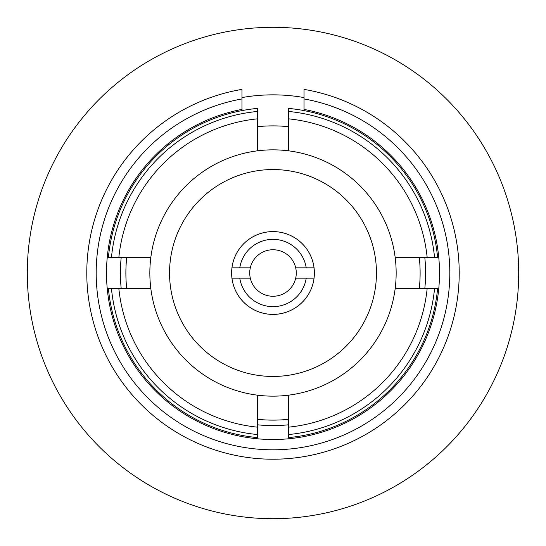 <?xml version="1.0" encoding="UTF-8"?>
<svg xmlns="http://www.w3.org/2000/svg" width="546" height="546" viewBox="0 0 546 546"><rect width="100%" height="100%" fill="white"/><g stroke="black" fill="none" stroke-linecap="round" stroke-linejoin="round"><path stroke-width="0.82" d="M273 231.62A41.38 41.38 0 0 0 231.62 273A41.38 41.38 0 0 0 273 314.38A41.38 41.38 0 0 0 314.38 273A41.38 41.38 0 0 0 273 231.62M273 376.453A103.453 103.453 0 0 0 376.453 273A103.453 103.453 0 0 0 273 169.547A103.453 103.453 0 0 0 169.547 273A103.453 103.453 0 0 0 273 376.453M288.52 437.605A165.336 165.336 0 0 0 437.605 288.52A165.336 165.336 0 0 1 288.52 437.605L288.52 395.174A123.157 123.157 0 0 1 150.826 257.48A123.157 123.157 0 0 1 288.52 150.826L288.52 108.395A165.336 165.336 0 0 1 437.605 257.48L434.548 257.48A162.285 162.285 0 0 0 288.52 111.452M257.48 126.699A147.12 147.12 0 0 1 288.52 126.699M419.301 257.48A147.12 147.12 0 0 1 419.301 288.52M288.52 419.301A147.12 147.12 0 0 1 257.48 419.301M304.033 97.57A178.16 178.16 0 0 0 241.967 97.57M273 518.7A245.7 245.7 0 0 0 518.7 273A245.7 245.7 0 0 0 273 27.3A245.7 245.7 0 0 0 27.3 273A245.7 245.7 0 0 0 273 518.7M126.699 288.52A147.12 147.12 0 0 1 126.699 257.48M150.826 288.52L108.395 288.52A165.336 165.336 0 0 0 257.48 437.605L257.48 395.174M257.48 150.826L257.48 108.395A165.336 165.336 0 0 0 108.395 257.48L150.826 257.48M437.605 288.52L395.174 288.52A123.157 123.157 0 0 0 395.174 257.48L434.548 257.48M395.174 257.48A123.157 123.157 0 0 0 288.52 150.826M288.52 395.174A123.157 123.157 0 0 0 395.174 288.52M288.52 427.163A154.941 154.941 0 0 0 427.163 288.52M118.837 288.52A154.941 154.941 0 0 0 257.48 427.163M257.48 118.837A154.941 154.941 0 0 0 118.837 257.48M427.163 257.48A154.941 154.941 0 0 0 288.52 118.837M250.307 267.827A23.28 23.28 0 0 1 296.28 273A23.28 23.28 0 0 1 295.693 278.173L314.059 278.173A41.38 41.38 0 0 1 231.941 278.173L250.307 278.173A23.28 23.28 0 0 1 250.307 267.827L231.941 267.827A41.38 41.38 0 0 1 314.059 267.827L295.693 267.827M239.776 267.827A33.62 33.62 0 0 1 306.224 267.827M306.224 278.173A33.62 33.62 0 0 1 239.776 278.173M295.693 278.173A23.28 23.28 0 0 1 250.307 278.173M121.198 288.52A152.593 152.593 0 0 1 121.198 257.48M424.802 257.48A152.593 152.593 0 0 1 424.802 288.52M288.52 424.802A152.593 152.593 0 0 1 257.48 424.802M241.967 109.412A166.51 166.51 0 0 0 273 439.51A166.51 166.51 0 0 0 304.033 109.412L304.033 89.387A186.213 186.213 0 0 1 459.213 273A186.213 186.213 0 0 1 273 459.213A186.213 186.213 0 0 1 86.787 273A186.213 186.213 0 0 1 241.967 89.387L241.967 110.606M304.033 109.412L304.033 110.606M288.52 434.548A162.285 162.285 0 0 0 434.548 288.52M111.452 288.52A162.285 162.285 0 0 0 257.48 434.548M257.48 111.452A162.285 162.285 0 0 0 111.452 257.48M304.033 98.942A176.802 176.802 0 0 1 273 449.802A176.802 176.802 0 0 1 241.967 98.942"/></g></svg>
